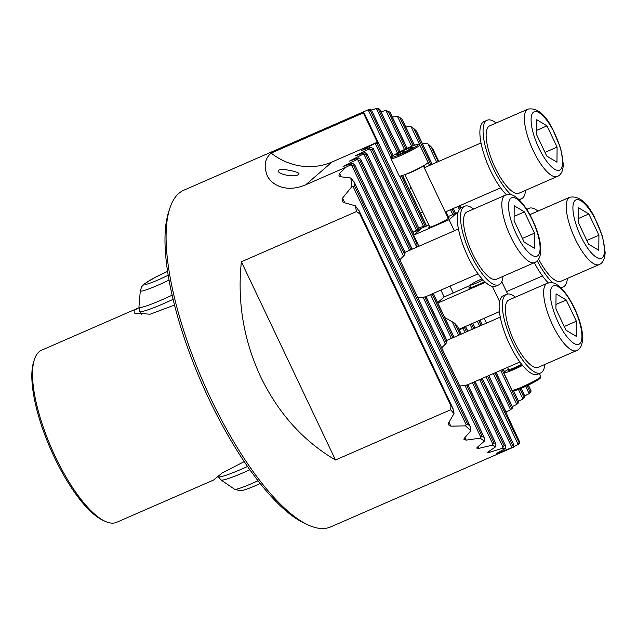 <?xml version="1.0" encoding="UTF-8"?>
<svg xmlns="http://www.w3.org/2000/svg" width="637" height="637" viewBox="0 0 637 637"><rect width="100%" height="100%" fill="white"/><g stroke="black" fill="none" stroke-linecap="round" stroke-linejoin="round"><path stroke-width="0.96" d="M538.623 259.1A36.731 11.777 66.4 0 0 560.871 281.275L599.146 264.586A36.731 11.777 -113.6 0 1 578.683 245.715A36.731 11.777 -113.6 0 1 566.229 206.316A36.731 11.777 -113.6 0 1 569.765 197.239L531.497 213.936A36.731 11.777 66.4 0 0 530.08 214.98M588.835 213.96L598.923 235.204L598.796 250.301L588.58 244.154L578.492 222.902L578.619 207.813L588.835 213.96L578.531 218.459M586.836 240.475L598.923 235.204M527.102 209.899A42.854 13.743 -113.6 0 1 529.044 208.323A42.854 13.743 -113.6 0 1 537.986 211.102M548.29 282.884A42.854 13.743 -113.6 0 1 534.324 262.699M567.36 278.449A42.854 13.743 -113.6 0 1 563.315 286.889A42.854 13.743 -113.6 0 1 560.194 287.144M552.932 282.884A42.854 13.743 -113.6 0 1 537.254 260.812M505.364 195.177L467.088 211.874A36.731 11.777 66.4 0 0 468.131 243.063A36.731 11.777 66.4 0 0 490.721 278.17A36.731 11.777 66.4 0 0 496.462 279.213L534.738 262.516A36.731 11.777 -113.6 0 1 528.989 261.473A36.731 11.777 -113.6 0 1 506.407 226.366A36.731 11.777 -113.6 0 1 505.364 195.177C509.473 194.15 512.626 194.556 514.823 196.379C530.908 206.292 551.037 255.286 534.738 262.516M514.091 220.84L514.21 205.751L524.426 211.898L534.515 233.142L534.387 248.239L524.171 242.092L514.091 220.84M514.123 216.389L524.426 211.898M522.428 238.413L534.515 233.142M502.951 276.386A42.854 13.743 -113.6 0 1 498.914 284.827A42.854 13.743 -113.6 0 1 470.95 254.911A42.854 13.743 -113.6 0 1 464.644 206.261A42.854 13.743 -113.6 0 1 473.578 209.04M498.914 284.827L495.721 286.22A42.854 13.743 -113.6 0 1 467.757 256.305A42.854 13.743 -113.6 0 1 461.451 207.654L464.644 206.261M547.191 283.274L508.923 299.971A36.731 11.777 66.4 0 0 509.966 331.16A36.731 11.777 66.4 0 0 532.556 366.267A36.731 11.777 66.4 0 0 538.297 367.31L576.565 350.621A36.731 11.777 -113.6 0 1 570.824 349.57A36.731 11.777 -113.6 0 1 548.234 314.463A36.731 11.777 -113.6 0 1 547.191 283.274C551.3 282.255 554.453 282.653 556.658 284.476C572.743 294.39 592.872 343.383 576.565 350.621M555.918 308.937L556.045 293.848L566.261 299.995L576.35 321.239L576.222 336.336L566.006 330.189L555.918 308.937M555.958 304.494L566.261 299.995M564.263 326.51L576.35 321.239M527.938 109.142L489.662 125.839A36.731 11.777 66.4 0 0 486.127 134.909A36.731 11.777 66.4 0 0 498.58 174.315A36.731 11.777 66.4 0 0 519.036 193.178L557.311 176.481A36.731 11.777 -113.6 0 1 536.848 157.618A36.731 11.777 -113.6 0 1 524.394 118.219A36.731 11.777 -113.6 0 1 527.938 109.142C536.712 107.494 544.834 113.88 552.303 128.308L560.711 148.389L563.315 164.171C563.076 170.883 561.07 174.984 557.311 176.481M547 125.863L557.088 147.107L556.961 162.204L546.753 156.057L536.665 134.805L536.784 119.716L547 125.863L536.696 130.354M545.009 152.378L557.088 147.107M540.789 376.682L540.303 378.02A14.898 1.401 154.6 0 1 539.778 378.625A14.898 1.401 154.6 0 1 525.875 386.269A14.898 1.401 154.6 0 1 513.502 390.744L512.156 390.274A15.917 1.497 -25.4 0 0 525.374 385.489A15.917 1.497 -25.4 0 0 540.232 377.319A15.917 1.497 -25.4 0 0 540.789 376.682A15.917 1.497 -25.4 0 0 540.789 376.523L539.364 373.521M482.058 278.887A8.162 0.764 -25.4 0 0 470.958 284.58A8.162 0.764 -25.4 0 0 470.671 284.906A8.162 0.764 -25.4 0 0 474.836 283.76A8.162 0.764 -25.4 0 0 482.918 279.834M522.539 365.415A15.917 1.497 154.6 0 1 503.748 372.741A15.917 1.497 154.6 0 1 504.313 371.936A15.917 1.497 154.6 0 1 508.422 369.253M503.748 372.741L512.029 390.178A15.917 1.497 -25.4 0 0 512.156 390.274M484.574 281.498A10.208 0.963 154.6 0 1 475.043 286.101A10.208 0.963 154.6 0 1 469.7 287.693A10.208 0.963 154.6 0 1 469.7 287.598L470.671 284.906M391.994 156.479A14.898 1.401 -25.4 0 0 391.476 157.084A14.898 1.401 -25.4 0 0 402.695 153.413A14.898 1.401 -25.4 0 0 417.864 145.196A14.898 1.401 -25.4 0 0 418.27 144.36A14.898 1.401 -25.4 0 0 405.896 148.835A14.898 1.401 -25.4 0 0 391.994 156.479M418.27 144.36L419.624 144.83A15.917 1.497 154.6 0 1 419.743 144.925A15.917 1.497 154.6 0 1 419.186 145.73A15.917 1.497 154.6 0 1 403.651 154.21A15.917 1.497 154.6 0 1 390.991 158.581A15.917 1.497 154.6 0 1 390.991 158.43L391.476 157.084M390.991 158.581L399.264 176.019A15.917 1.497 -25.4 0 0 411.932 171.64A15.917 1.497 -25.4 0 0 427.467 163.168A15.917 1.497 -25.4 0 0 428.024 162.363L419.743 144.925M402.903 150.842L396.747 154.409L398.778 154.409L406.963 150.842L413.118 147.266L411.088 147.266L402.903 150.842L403.595 152.307M411.526 148.19L411.088 147.266M544.786 364.483A42.854 13.743 -113.6 0 1 540.741 372.924A42.854 13.743 -113.6 0 1 512.777 343.009A42.854 13.743 -113.6 0 1 506.471 294.358A42.854 13.743 -113.6 0 1 515.405 297.137M540.741 372.924L537.556 374.317A42.854 13.743 -113.6 0 1 509.592 344.402A42.854 13.743 -113.6 0 1 503.286 295.751L506.471 294.358M511.105 194.787A42.854 13.743 -113.6 0 1 493.524 168.877A42.854 13.743 -113.6 0 1 487.217 120.226A42.854 13.743 -113.6 0 1 496.151 123.005M506.455 194.787A42.854 13.743 -113.6 0 1 490.331 170.27A42.854 13.743 -113.6 0 1 484.024 121.619L487.217 120.226M525.525 190.352A42.854 13.743 -113.6 0 1 521.488 198.792A42.854 13.743 -113.6 0 1 518.359 199.047M484.653 281.578A11.14 1.051 154.6 0 1 476.094 285.758A11.14 1.051 154.6 0 1 468.936 288.171A11.14 1.051 154.6 0 1 469.899 287.032M429.513 226.398A11.227 1.059 -25.4 0 0 428.781 227.234A11.227 1.059 -25.4 0 0 436.082 224.869A11.227 1.059 -25.4 0 0 449.061 217.607A11.227 1.059 -25.4 0 0 447.946 217.647M470.544 285.249L444.148 296.977L440.884 290.098M454.332 230.793L449.069 219.717L457.326 212.575L457.764 213.506M449.069 219.717L413.636 235.172L420.547 229.193L413.055 232.465M457.326 212.575L447.564 216.835M428.844 224.996L417.657 229.877M492.393 286.435L499.599 301.604M501.773 281.673L507.641 294.031M459.014 329.265L499.448 311.62M437.635 302.615L444.148 296.977M437.842 303.053L485.434 282.295M413.636 235.172L418.899 246.256M241.367 261.775L335.484 459.994C303.3 441.067 278.385 413.381 260.732 376.945C243.629 340.19 237.171 301.795 241.367 261.775L356.537 211.54L359.778 213.857A181.633 58.238 -113.6 0 1 359.164 211.166L355.303 205.807L343.311 202.399L342.204 201.38L342.563 198.091L351.911 186.553L353.209 186.84L354.538 185.845A181.633 58.238 -113.6 0 1 354.021 181.951L350.828 178.002L339.824 176.656L338.876 175.987L339.577 173.423L345.803 167.316L305.704 184.802C284.675 193.767 270.367 183.536 267.046 175.135C263.607 165.779 264.976 158.43 271.171 153.095L362.294 113.346L363.878 113.983A182.453 58.493 -113.6 0 1 364.356 113.577L363.257 112.558L353.909 116.197L363.13 111.993L183.814 190.208A183.671 58.891 66.4 0 0 178.822 193.377A183.671 58.891 66.4 0 0 169.88 208.116A183.671 58.891 66.4 0 0 210.839 398.706A183.671 58.891 66.4 0 0 308.085 524.944A183.671 58.891 66.4 0 0 330.691 526.91L513.549 447.134L513.74 444.777A181.633 58.238 -113.6 0 1 512.578 445.136L510.962 447.954A183.671 58.891 66.4 0 0 513.549 447.134M218.029 476.229L213.642 480.003L116.651 522.308A93.878 30.098 -113.6 0 1 105.097 521.305A93.878 30.098 -113.6 0 1 55.395 456.785A93.878 30.098 -113.6 0 1 34.462 359.364A93.878 30.098 -113.6 0 1 39.032 351.839A93.878 30.098 -113.6 0 1 41.588 350.215L138.922 307.759M174.546 305.051L150.197 314.184L134.781 313.205L134.885 310.02L138.571 307.91M419.998 212.129L423.024 212.734M446.306 340.58L446.967 340.914A25.512 8.177 66.4 0 0 446.561 342.873L441.664 347.882M404.471 252.483L405.132 252.817A25.512 8.177 66.4 0 0 404.734 254.776L399.837 259.785M298.53 174.307C295.417 178.233 274.666 173.702 278.863 170.111C281.602 167.913 302.416 172.468 298.53 174.307L298.841 173.877M278.544 170.589L278.863 170.111M355.303 205.807A183.671 58.891 66.4 0 0 356.537 211.54M350.828 178.002A183.671 58.891 66.4 0 0 351.911 186.553M363.257 112.558A183.671 58.891 66.4 0 0 362.294 113.346M353.909 116.197L353.368 116.38M363.13 111.993L368.035 109.867L370.193 110.305A182.453 58.493 -113.6 0 1 371.363 109.938L393.164 155.611M393.077 155.675L371.363 109.938L370.36 109.134A183.671 58.891 66.4 0 0 368.035 109.867M371.586 110.169L376.141 108.545L378.426 109.245A182.453 58.493 -113.6 0 1 379.819 109.365L400.036 151.694M399.94 151.741L379.819 109.365L378.919 108.768A183.671 58.891 66.4 0 0 376.141 108.545M381.085 111.778L385.783 110.464L388.22 111.491A182.453 58.493 -113.6 0 1 389.876 112.16L389.08 111.77A183.671 58.891 66.4 0 0 385.783 110.464M392.328 117.073L397.201 116.133L399.837 117.574A182.453 58.493 -113.6 0 1 401.804 118.904L401.262 118.816M405.753 126.97L410.865 126.524L413.787 128.563A182.453 58.493 -113.6 0 1 416.184 130.8L415.77 130.991M422.307 143.436L427.793 143.771L431.201 146.844A182.453 58.493 -113.6 0 1 432.738 148.684L438.774 161.392M213.642 480.003L222.162 472.988L244.194 461.634M105.097 521.305L102.963 520.318A92.007 29.501 -113.6 0 1 50.458 448.767A92.007 29.501 -113.6 0 1 33.729 361.601L34.462 359.364M453.791 411.502L452.517 407.76A181.633 58.238 -113.6 0 1 450.964 405.896L450.654 409.758A183.671 58.891 66.4 0 0 453.998 413.66L453.791 411.502M467.63 424.019L466.133 424.648L465.543 425.858A183.671 58.891 66.4 0 0 470.847 430.755L470.034 426.272A181.633 58.238 -113.6 0 1 467.63 424.019L354.538 185.845M470.417 426.822L353.782 181.195L470.417 426.822M482.066 436.034L480.107 438.145A183.671 58.891 66.4 0 0 484.47 441.051L484.04 437.38A181.633 58.238 -113.6 0 1 482.066 436.034L353.654 165.596L350.43 165.039L352.54 163.207L354.602 164.776L353.654 165.596M484.343 437.754L354.626 164.577L484.343 437.754M494.033 442.858L492.186 445.199A183.671 58.891 66.4 0 0 495.857 446.648L495.69 443.527A181.633 58.238 -113.6 0 1 494.033 442.858L466.595 385.059A25.512 8.177 66.4 0 0 468.084 385.385L467.749 385.751M495.936 443.782L468.084 385.385M504.106 445.685L502.37 448.265A183.671 58.891 66.4 0 0 505.467 448.512L505.507 445.812A181.633 58.238 -113.6 0 1 504.106 445.685L473.888 382.049M475.098 381.523L505.698 445.964L474.995 381.563M513.9 444.849L482.233 378.41M412.951 232.25L419.042 228.739L364.38 113.386M407.043 148.317L389.876 112.16L389.215 111.833M357.962 160.062L356.616 159.68L358.727 157.857L360.789 159.425L359.841 160.245L357.962 160.062L403.683 256.361M405.14 252.57L360.789 159.425L405.132 252.817M364.149 154.711L362.803 154.329L364.913 152.506L366.976 154.066L366.028 154.887L364.149 154.711L409.551 250.333M412.25 249.155L367 153.867L412.147 249.194M370.336 149.361L368.99 148.978L371.1 147.147L373.163 148.716L372.215 149.536L370.336 149.361L416.781 247.172M414.13 234.742L373.194 148.517L414.05 234.814M519.704 442.142A182.453 58.493 -113.6 0 1 519.115 442.635L518.088 444.578A183.671 58.891 66.4 0 0 519.163 443.71L519.704 442.142L488.858 375.519M488.754 375.559L506.232 412.37L506.128 413.556M495.984 372.406L512.419 407.019L512.355 408.174L510.46 409.814L512.538 407.011L496.088 372.366M513.414 390.712L518.614 401.66L518.542 402.815L516.647 404.455L518.725 401.66L513.557 390.76M521.042 388.395L524.8 396.31L524.737 397.464L522.834 399.104L524.92 396.302L521.138 388.347M518.088 444.578L513.653 446.688M510.962 447.954L498.468 452.883C496.804 453.488 496.398 453.528 497.234 453.011L505.467 448.512M496.772 453.353L497.234 453.011M502.37 448.265L489.495 452.374C487.751 452.811 487.265 452.692 488.03 452.007L495.857 446.648M487.639 452.509L488.03 452.007M492.186 445.199L478.857 448.36C477.017 448.615 476.444 448.313 477.129 447.437L484.47 441.051M476.826 448.114L477.129 447.437M480.107 438.145L466.212 440.127L463.951 439.387L464.142 438.479L470.847 430.755M465.543 425.858L450.853 426.161L448.241 424.704L448.273 423.438L453.998 413.66M335.484 459.994L450.654 409.758M359.778 213.857L450.964 405.896M460.885 207.949L459.795 205.663M449.969 286.132L453.241 293.02M418.636 227.632L425.182 226.103A16.323 5.231 -113.6 0 1 425.643 226.398M419.042 228.739L364.388 113.386M416.845 247.307L416.996 243.836A24.493 7.851 -113.6 0 1 416.431 241.065M461.307 334.099L457.398 326.112A24.493 7.851 -113.6 0 1 454.683 323.198L444.714 317.529M465.456 326.455L459.404 330.077M529.029 393.754L530.987 390.959L530.924 392.113L529.029 393.754L524.713 395.88M522.834 399.104L518.526 401.23M516.647 404.455L512.339 406.581M510.46 409.814L506.144 411.932M271.171 153.095A61.224 57.704 -130.9 0 0 332.124 161.949L376.236 142.712L377.821 143.349L363.878 113.983M345.803 167.316L350.43 165.039M352.54 163.207L343.112 166.52L356.616 159.68M358.727 157.857L349.299 161.169L362.803 154.329M364.913 152.506L355.486 155.81L368.99 148.978M371.1 147.147L361.681 150.459L376.236 142.712M377.821 143.349L377.239 143.851L375.185 143.62M528.232 385.154L531.107 390.951L528.328 385.106M459.787 386.054L466.595 385.059M417.96 297.949L424.76 296.961A25.512 8.177 66.4 0 0 426.249 297.288L425.922 297.654M410.865 187.127L409.456 189.914M308.085 524.944L304.693 523.383A180.717 57.943 -113.6 0 1 201.579 382.845A180.717 57.943 -113.6 0 1 168.717 211.659L169.88 208.116M604.505 250.373A31.834 10.208 66.4 0 0 588.875 208.713A31.834 10.208 66.4 0 0 572.91 207.742A31.834 10.208 66.4 0 0 588.54 249.401A31.834 10.208 66.4 0 0 604.505 250.373M516.551 198.72A31.834 10.208 66.4 0 0 510.54 218.706A31.834 10.208 66.4 0 0 532.054 255.27A31.834 10.208 66.4 0 0 538.066 235.284A31.834 10.208 66.4 0 0 516.551 198.72M558.378 286.817A31.834 10.208 66.4 0 0 552.367 306.803A31.834 10.208 66.4 0 0 573.881 343.367A31.834 10.208 66.4 0 0 579.901 323.381A31.834 10.208 66.4 0 0 558.378 286.817M562.67 162.276A31.834 10.208 66.4 0 0 547.048 120.616A31.834 10.208 66.4 0 0 531.083 119.645A31.834 10.208 66.4 0 0 546.705 161.304A31.834 10.208 66.4 0 0 562.67 162.276M508.748 369.97L508.565 369.556A10.208 0.963 -25.4 0 0 521.655 364.324M522.229 365.033A11.02 1.035 154.6 0 1 511.599 369.85A11.02 1.035 154.6 0 1 508.565 370.089A11.02 1.035 154.6 0 1 508.605 370.049M422.522 166.329A10.208 0.963 154.6 0 1 414.408 170.796A10.208 0.963 154.6 0 1 405.817 174.259M332.124 161.949L305.704 184.802M452.517 407.76L359.164 211.166M466.133 424.648L353.209 186.84M450.853 426.161L449.005 422.259M344.784 202.789L342.563 198.091M466.212 440.127L464.986 437.539M341.177 176.799L339.577 173.423M452.819 214.542L450.518 209.708M429.505 165.437L411.088 126.659M454.308 213.897L452.007 209.055M430.994 164.792L413.787 128.563M455.415 213.411L453.114 208.578M432.101 164.306L416.184 130.8M459.221 209.637L457.756 206.555M436.735 162.284L428.04 143.97M460.384 208.307L459.245 205.902M438.224 161.639L431.201 146.844M478.857 448.36L478.045 446.656M344.784 166.002L344.593 165.604M489.495 452.374L489.009 451.354M498.468 452.883L498.269 452.461M357.158 155.293L356.975 154.895M363.345 149.942L363.162 149.544M480.704 436.958L351.775 165.421M492.783 444.005L464.811 385.098M445.518 344.458L422.984 297.001M446.561 342.873L424.76 296.961M404.734 254.776L359.841 160.245M446.967 340.914L426.249 297.288M502.959 447.047L472.407 382.694M451.386 338.43L430.572 294.597M452.875 337.777L432.061 293.952M411.04 249.68L366.028 154.887M453.982 337.292L433.168 293.466M511.527 446.696L479.637 379.541M458.616 335.269L452.007 321.351M512.578 445.136L481.126 378.888M460.105 334.624L454.683 323.198M416.996 243.836L372.215 149.536M461.212 334.138L457.398 326.112M518.16 444.403L486.031 376.746M465.018 332.482L463.027 328.294M416.574 230.467L375.36 143.675M519.115 442.635L487.52 376.101M466.499 331.829L464.437 327.482M417.983 229.654L377.239 143.851M467.733 331.296L465.488 326.566M423.398 226.127L399.67 176.154M391.102 158.119L368.218 109.922M510.532 409.639L493.396 373.537M472.375 329.273L470.074 324.44M425.182 226.103L401.318 175.836M392.089 156.407L370.193 110.305M511.471 407.839L494.877 372.892M473.864 328.62L471.563 323.787M426.479 226.031L402.48 175.486M474.971 328.143L472.67 323.301M516.718 404.28L500.626 370.384M479.605 326.12L477.312 321.279M397.44 153.071L376.324 108.616M398.866 152.299L378.426 109.245M517.666 402.48L502.115 369.739M481.094 325.467L478.801 320.634M504.44 371.825L503.222 369.253M482.201 324.981L479.908 320.148M404.471 149.504L385.974 110.551M522.913 398.929L518.407 389.438M405.944 148.819L388.22 111.491M523.853 397.13L519.919 388.849M529.1 393.578L525.676 386.364M411.693 146.319L397.408 116.237M530.04 391.779L527.141 385.672M413.206 145.73L399.837 117.574M448.177 216.564L445.884 211.731M424.863 167.459L423.939 165.516M414.345 145.308L401.804 118.904M257.985 480.768A27.423 2.58 154.6 0 1 252.292 483.332A27.423 2.58 154.6 0 1 234.543 489.216L221.071 479.972A35.64 3.352 154.6 0 0 244.138 472.336A35.64 3.352 154.6 0 0 249.831 469.788M247.514 466.499A36.731 3.456 154.6 0 1 242.116 468.904A36.731 3.456 154.6 0 1 218.22 476.627L221.071 479.972M173.129 299.31A36.731 3.456 154.6 0 1 163.637 303.618A36.731 3.456 154.6 0 1 139.734 311.342L141.358 314.766M172.157 295.162A35.64 3.352 154.6 0 1 162.164 299.709A35.64 3.352 154.6 0 1 138.946 307.018L139.734 311.342M169.068 280.073A27.423 2.58 154.6 0 1 158.167 285.113A27.423 2.58 154.6 0 1 140.299 290.743L138.946 307.018M168.224 275.208A20.36 1.919 154.6 0 1 158.215 279.898A20.36 1.919 154.6 0 1 145.562 283.266A20.36 1.919 154.6 0 1 167.619 271.386M569.765 197.239C578.547 195.591 586.669 201.977 594.138 216.405L602.546 236.486L605.15 252.268C604.903 258.98 602.905 263.089 599.146 264.586M506.503 291.635L542.453 275.956M529.044 208.323L526.735 209.334M563.315 286.889L560.998 287.9M405.013 252.308L458.457 228.994M424.975 297.041L478.045 273.886M446.848 340.405L500.292 317.091M466.81 385.138L519.872 361.991M424.25 167.73L481.039 142.959M445.271 212.002L500.618 187.851M484.216 318.269L486.509 323.102M507.53 367.374L508.565 369.556M429.887 227.194L404.917 174.61M448.329 218.435L423.358 165.851M521.488 198.792L519.163 199.803M453.034 408.604L358.886 210.314M455.511 213.363L453.218 208.53M432.197 164.266L416.455 131.111M495.912 443.742L468.219 385.425M446.967 340.668L426.392 297.328M454.077 337.252L433.264 293.418M513.9 444.841L482.328 378.362M426.583 225.984L402.584 175.446M475.067 328.095L472.773 323.262M504.528 371.761L503.318 369.205M482.297 324.942L480.003 320.108M407.139 148.27L390.019 112.216M448.281 216.524L445.988 211.683M424.967 167.42L424.035 165.461M414.448 145.276L402.011 119.071M467.837 331.248L465.559 326.462M260.159 483.547L255.596 485.601C242.514 491.302 240.197 490.657 239.775 490.729L234.543 489.216M167.619 271.346L155.826 277.007L144.814 283.529L141.756 286.618L140.299 290.743M217.95 476.07L218.22 476.627"/></g></svg>
